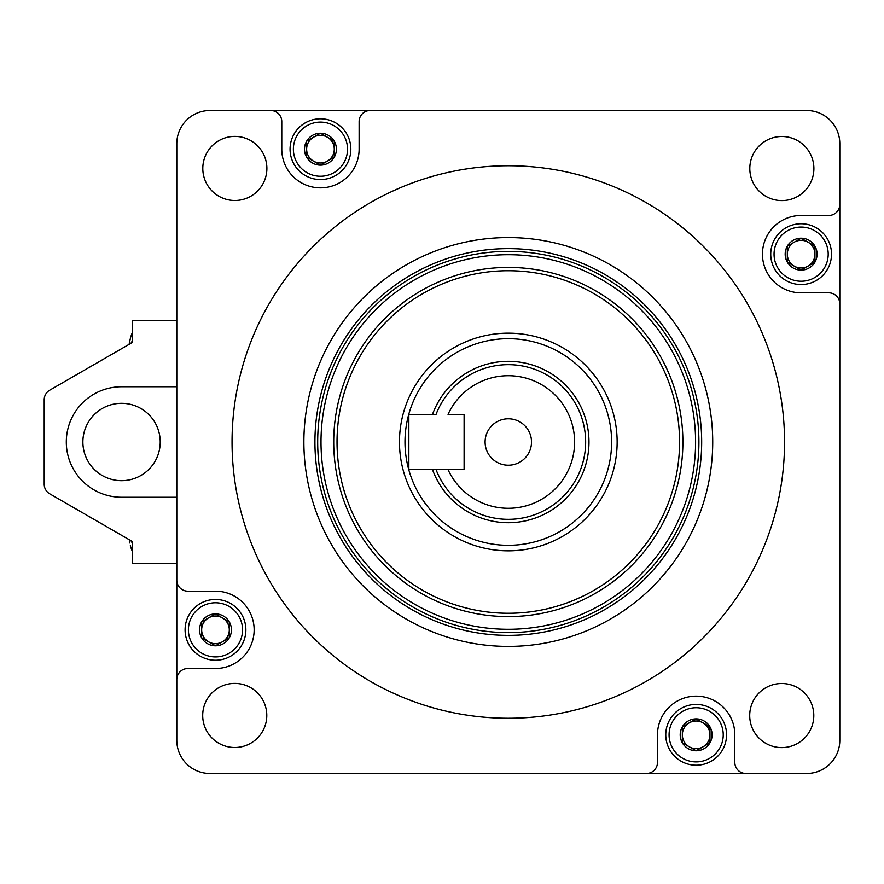 <?xml version="1.0" encoding="UTF-8"?>
<svg xmlns="http://www.w3.org/2000/svg" width="884" height="884" viewBox="0 0 884 884"><rect width="100%" height="100%" fill="white"/><g stroke="black" fill="none" stroke-linecap="round" stroke-linejoin="round"><path stroke-width="1.33" d="M696.15 773.5L320.45 773.5L696.15 773.5M176.8 248.625L176.8 591.175M320.45 110.5L696.15 110.5L320.45 110.5M839.8 254.15L839.8 629.85L839.8 254.15M657.475 773.5L314.925 773.5M839.8 292.825L839.8 635.375M359.125 110.5L701.675 110.5M270.725 110.5L806.65 110.5A33.15 33.15 0 0 1 839.8 143.65L839.8 740.35A33.15 33.15 0 0 1 806.65 773.5L209.95 773.5A33.15 33.15 0 0 1 176.8 740.35L176.8 143.65A33.15 33.15 0 0 1 209.95 110.5L270.725 110.5A11.05 11.05 0 0 1 281.775 121.55L281.775 149.175A38.675 38.675 0 0 0 320.45 187.85A38.675 38.675 0 0 0 359.125 149.175L359.125 121.55A11.05 11.05 0 0 1 370.175 110.5M508.3 165.75A276.25 276.25 0 0 0 232.05 442A276.25 276.25 0 0 0 508.3 718.25A276.25 276.25 0 0 0 784.55 442A276.25 276.25 0 0 0 508.3 165.75M781.754 683.509A32.045 32.045 0 0 1 813.799 715.554A32.045 32.045 0 0 1 781.754 747.599A32.045 32.045 0 0 1 749.709 715.554A32.045 32.045 0 0 1 781.754 683.509M234.746 683.409A32.045 32.045 0 0 1 266.791 715.454A32.045 32.045 0 0 1 234.746 747.499A32.045 32.045 0 0 1 202.701 715.454A32.045 32.045 0 0 1 234.746 683.409M234.846 136.401A32.045 32.045 0 0 1 266.891 168.446A32.045 32.045 0 0 1 234.846 200.491A32.045 32.045 0 0 1 202.801 168.446A32.045 32.045 0 0 1 234.846 136.401M781.854 136.501A32.045 32.045 0 0 1 813.899 168.546A32.045 32.045 0 0 1 781.854 200.591A32.045 32.045 0 0 1 749.809 168.546A32.045 32.045 0 0 1 781.854 136.501M508.3 635.375A193.375 193.375 0 0 0 701.675 442A193.375 193.375 0 0 0 508.3 248.625A193.375 193.375 0 0 0 314.925 442A193.375 193.375 0 0 0 508.3 635.375A193.375 193.375 0 0 0 701.675 442A193.375 193.375 0 0 0 508.3 248.625A193.375 193.375 0 0 0 314.925 442A193.375 193.375 0 0 0 508.3 635.375M176.8 679.575A11.05 11.05 0 0 1 187.85 668.525L215.475 668.525A38.675 38.675 0 0 0 254.15 629.85A38.675 38.675 0 0 0 215.475 591.175L187.85 591.175A11.05 11.05 0 0 1 176.8 580.125M745.875 773.5A11.05 11.05 0 0 1 734.825 762.45L734.825 734.825A38.675 38.675 0 0 0 696.15 696.15A38.675 38.675 0 0 0 657.475 734.825L657.475 762.45A11.05 11.05 0 0 1 646.425 773.5M839.8 204.425A11.05 11.05 0 0 1 828.75 215.475L801.125 215.475A38.675 38.675 0 0 0 762.45 254.15A38.675 38.675 0 0 0 801.125 292.825L828.75 292.825A11.05 11.05 0 0 1 839.8 303.875M508.3 270.725A171.275 171.275 0 0 0 359.976 527.638A171.275 171.275 0 0 0 656.624 527.638A171.275 171.275 0 0 0 508.3 270.725A171.275 171.275 0 0 0 337.025 442A171.275 171.275 0 0 0 508.3 613.275A171.275 171.275 0 0 0 679.575 442A171.275 171.275 0 0 0 508.3 270.725A171.275 171.275 0 0 0 337.025 442A171.275 171.275 0 0 0 508.3 613.275A171.275 171.275 0 0 0 679.575 442A171.275 171.275 0 0 0 508.3 270.725M317.688 442A190.612 190.612 0 0 1 603.606 276.924A190.612 190.612 0 0 1 603.606 607.076A190.612 190.612 0 0 1 317.688 442A190.612 190.612 0 0 1 603.606 276.924A190.612 190.612 0 0 1 603.606 607.076A190.612 190.612 0 0 1 317.688 442M508.3 338.683A103.317 103.317 0 0 1 597.772 493.659A103.317 103.317 0 0 1 418.828 493.659A103.317 103.317 0 0 1 508.3 338.683M432.508 414.375A80.665 80.665 0 0 1 588.424 432.619A80.665 80.665 0 0 1 432.508 469.625M464.1 414.375L448.033 414.375A66.3 66.3 0 0 1 574.6 442A66.3 66.3 0 0 1 448.033 469.625L408.85 469.625L408.85 414.375L436.055 414.375A77.35 77.35 0 0 1 585.65 442A77.35 77.35 0 0 1 436.055 469.625L464.1 469.625L464.1 414.375L464.1 469.625M485.095 442A23.205 23.205 0 0 1 519.903 421.9A23.205 23.205 0 0 1 519.903 462.1A23.205 23.205 0 0 1 485.095 442M67.162 380.12L49.725 390.187A11.05 11.05 0 0 0 44.2 399.756L44.2 484.244A11.05 11.05 0 0 0 49.725 493.813L130.942 540.699A3.315 3.315 0 0 1 132.6 543.572L130.942 540.699M176.8 386.75L121.55 386.75A55.25 55.25 0 0 0 66.3 442A55.25 55.25 0 0 0 121.55 497.25L176.8 497.25M121.55 480.675A38.675 38.675 0 0 0 155.043 422.662A38.675 38.675 0 0 0 88.057 422.662A38.675 38.675 0 0 0 121.55 480.675M617.143 442A108.843 108.843 0 0 0 453.879 347.743A108.843 108.843 0 0 0 453.879 536.256A108.843 108.843 0 0 0 617.143 442M787.312 262.128A15.945 15.945 0 0 1 801.125 238.205A15.945 15.945 0 0 1 814.938 262.128A15.945 15.945 0 0 1 787.312 262.128L787.312 246.172L801.125 238.205L814.938 246.172L814.938 262.128L801.125 270.095L787.312 262.128L787.312 254.15A13.812 13.812 0 0 1 808.031 242.183A13.812 13.812 0 0 1 808.031 266.117A13.812 13.812 0 0 1 787.312 254.15L787.312 246.172L801.125 238.205L814.938 246.172L814.938 262.128L808.031 266.117L801.125 270.095L787.312 262.128M770.737 254.15A30.387 30.387 0 0 1 816.319 227.829A30.387 30.387 0 0 1 816.319 280.471A30.387 30.387 0 0 1 770.737 254.15A30.387 30.387 0 0 1 816.319 227.829A30.387 30.387 0 0 1 816.319 280.471A30.387 30.387 0 0 1 770.737 254.15M682.337 742.803A15.945 15.945 0 0 1 696.15 718.88A15.945 15.945 0 0 1 709.962 742.803A15.945 15.945 0 0 1 682.337 742.803L682.337 726.847L696.15 718.88L709.962 726.847L709.962 742.803L696.15 750.77L682.337 742.803L682.337 734.825A13.812 13.812 0 0 1 703.056 722.858A13.812 13.812 0 0 1 703.056 746.792A13.812 13.812 0 0 1 682.337 734.825L682.337 726.847L696.15 718.88L709.962 726.847L709.962 742.803L696.15 750.77L682.337 742.803M665.763 734.825A30.387 30.387 0 0 1 711.344 708.504A30.387 30.387 0 0 1 711.344 761.146A30.387 30.387 0 0 1 665.763 734.825A30.387 30.387 0 0 1 711.344 708.504A30.387 30.387 0 0 1 711.344 761.146A30.387 30.387 0 0 1 665.763 734.825M201.662 637.828A15.945 15.945 0 0 1 215.475 613.905A15.945 15.945 0 0 1 229.287 637.828A15.945 15.945 0 0 1 201.662 637.828L201.662 621.872L215.475 613.905L229.287 621.872L229.287 637.828L215.475 645.795L201.662 637.828L201.662 629.85A13.812 13.812 0 0 1 222.381 617.883A13.812 13.812 0 0 1 222.381 641.817A13.812 13.812 0 0 1 201.662 629.85L201.662 621.872L215.475 613.905L229.287 621.872L229.287 637.828L215.475 645.795L201.662 637.828M185.088 629.85A30.387 30.387 0 0 1 230.669 603.529A30.387 30.387 0 0 1 230.669 656.171A30.387 30.387 0 0 1 185.088 629.85A30.387 30.387 0 0 1 230.669 603.529A30.387 30.387 0 0 1 230.669 656.171A30.387 30.387 0 0 1 185.088 629.85M306.637 157.153A15.945 15.945 0 0 1 320.45 133.23A15.945 15.945 0 0 1 334.262 157.153A15.945 15.945 0 0 1 306.637 157.153L306.637 141.197L320.45 133.23L334.262 141.197L334.262 157.153L320.45 165.12L306.637 157.153L306.637 149.175A13.812 13.812 0 0 1 327.356 137.208A13.812 13.812 0 0 1 327.356 161.142A13.812 13.812 0 0 1 306.637 149.175L306.637 141.197L320.45 133.23L334.262 141.197L334.262 157.153L327.356 161.142L320.45 165.12L306.637 157.153M290.062 149.175A30.387 30.387 0 0 1 335.644 122.854A30.387 30.387 0 0 1 335.644 175.496A30.387 30.387 0 0 1 290.062 149.175A30.387 30.387 0 0 1 335.644 122.854A30.387 30.387 0 0 1 335.644 175.496A30.387 30.387 0 0 1 290.062 149.175M176.8 563.55L132.6 563.55L132.6 543.572M130.942 343.301L132.6 340.428A3.315 3.315 0 0 1 130.942 343.301L49.725 390.187M176.8 320.45L132.6 320.45L132.6 340.428M44.2 399.756L44.2 484.244M129.672 542.964L129.329 541.24M130.324 338.362L130.324 338.362A55.25 55.25 0 0 1 132.6 331.942M129.639 341.18L129.329 342.76M129.086 344.373L130.368 338.395M508.3 237.575A204.425 204.425 0 0 1 685.332 544.212A204.425 204.425 0 0 1 331.268 544.212A204.425 204.425 0 0 1 508.3 237.575M321.002 442A187.297 187.297 0 0 0 601.949 604.203A187.297 187.297 0 0 0 601.949 279.797A187.297 187.297 0 0 0 321.002 442M508.3 616.59A174.59 174.59 0 0 1 357.103 354.705A174.59 174.59 0 0 1 659.497 354.705A174.59 174.59 0 0 1 508.3 616.59M774.053 254.15A27.072 27.072 0 0 0 814.661 277.598A27.072 27.072 0 0 0 814.661 230.702A27.072 27.072 0 0 0 774.053 254.15M669.077 734.825A27.072 27.072 0 0 0 709.686 758.273A27.072 27.072 0 0 0 709.686 711.377A27.072 27.072 0 0 0 669.077 734.825M188.403 629.85A27.072 27.072 0 0 0 229.011 653.298A27.072 27.072 0 0 0 229.011 606.402A27.072 27.072 0 0 0 188.403 629.85M293.377 149.175A27.072 27.072 0 0 0 333.986 172.623A27.072 27.072 0 0 0 333.986 125.727A27.072 27.072 0 0 0 293.377 149.175M130.324 545.638A55.25 55.25 0 0 0 132.6 552.058"/></g></svg>
